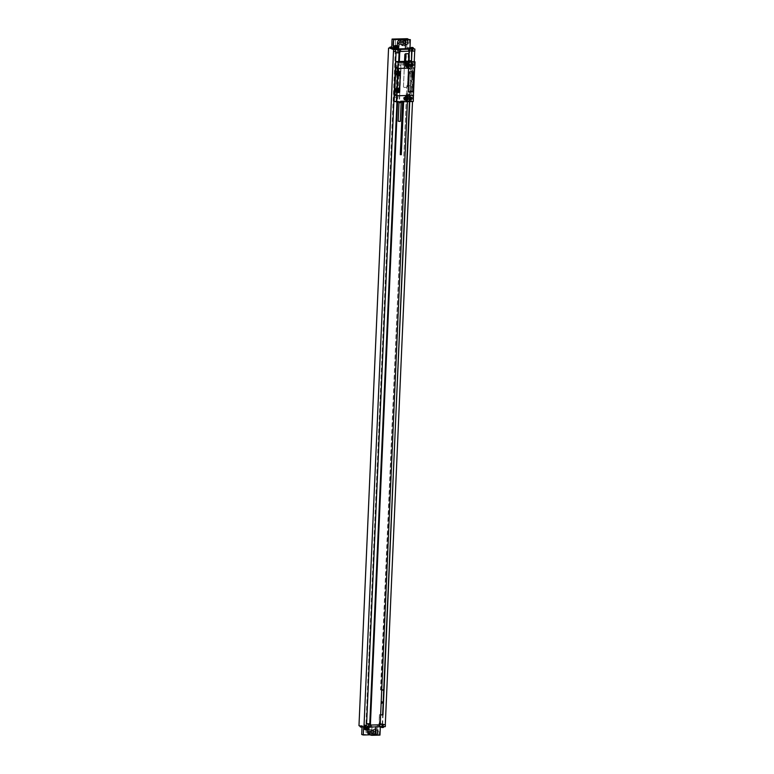 <?xml version="1.0" encoding="UTF-8"?>
<svg xmlns="http://www.w3.org/2000/svg" width="774" height="774" viewBox="0 0 774 774"><rect width="100%" height="100%" fill="white"/><g stroke="black" fill="none" stroke-linecap="round" stroke-linejoin="round"><path stroke-width="0.58" stroke-dasharray="3.87 2.9" d="M399.887 51.432L409.146 51.045M408.391 50.949L408.478 48.975M389.525 48.046L391.683 47.998L391.721 47.137M392.321 48.191L391.683 47.998M393.453 48.781L397.604 48.549L393.473 48.472M398.146 48.936L398.184 47.949L398.358 49.072M409.997 47.572L406.805 47.62L409.949 48.578M413.48 48.627L410.926 47.853M410.675 48.627L413.48 48.752M389.516 48.211L392.312 48.336M389.535 47.804L392.331 47.92M410.694 48.211L413.49 48.336M358.981 725.683L362.097 725.606L362.029 727.086M361.71 734.516L377.654 734.391L372.304 734.526L373.6 734.923L373.687 731.372A1.277 0.581 -91.4 0 0 373.078 729.979A1.277 0.581 -91.4 0 0 372.536 731.024L372.304 734.526M412.484 51.084L414.709 51.026L409.765 49.517L380.353 723.168L385.297 724.677L380.392 723.168L380.315 725.151L377.219 725.228L376.822 734.139M414.796 51.036L409.804 49.517L409.891 47.543M406.805 47.62L407.192 38.7M399.113 40.683A1.703 1.5 106.9 0 0 398.968 44.05A1.703 1.5 106.9 0 0 399.113 40.683M402.722 39.706L402.219 45.753L404.918 45.685L404.947 39.648L402.606 39.668L402.219 45.753M395.591 39.88L393.366 39.938L392.863 45.985L395.572 45.918L395.485 39.842L393.25 39.9L392.757 45.947L395.456 45.879L395.485 39.842M371.501 733.384L372.004 727.337L366.179 727.483L366.15 733.52L371.501 733.384L372.004 727.337M371.888 727.299L366.063 727.444L366.044 733.481L371.385 733.346M368.801 732.523A1.703 1.5 -73.1 0 1 368.946 729.156A1.703 1.5 -73.1 0 1 368.801 732.523M367.457 729.747L367.476 725.993L368.018 726.157L363.867 726.389L368.482 726.515L368.743 727.502M368.482 726.515L380.353 726.544M375.777 726.902L375.825 726.331M368.559 726.544L368.434 727.512M368.598 727.754L363.954 727.386L368.85 727.502M363.935 727.879L368.927 728.092M369.15 727.492L363.828 727.376M368.018 726.157L368.018 727.144M369.556 734.71A3.502 3.086 106.9 0 0 370.417 734.826L369.972 734.836M372.555 735.29L371.984 735.3A3.502 3.086 106.9 0 0 375.245 731.904L375.709 726.302M379.647 726.805L378.892 726.583L379.657 726.563M385.297 726.67L380.315 725.151M377.219 725.228L380.373 726.186M367.476 725.993L362.097 725.606M383.13 726.486L381.098 726.235L383.13 726.486M361.971 726.08L359.929 725.819L361.971 726.08M362.735 725.944L361.613 726.486M359.91 726.225L362.716 726.351A1.5 1.5 0 0 1 362.464 726.747M361.951 727.125L360.607 727.067M381.079 726.641L383.875 726.757M383.12 727.541L381.766 727.483M409.156 50.939L411.71 50.871M393.424 51.558L396.065 51.529M379.686 724.812L378.979 724.599L379.841 724.687L380.634 714.886L409.175 61.049L407.985 60.846L408.42 50.939M408.372 60.962L408.798 51.055M379.386 724.696L379.434 714.673L382.966 714.828M379.008 724.58L380.208 724.551L379.008 724.58L379.434 714.673M381.35 690.021L380.518 689.915L406.901 85.614L410.539 85.643L411.294 66.1M380.905 690.031L406.901 85.614M407.985 60.846L409.185 60.817M408.072 85.817L410.433 85.759M411.381 63.99L411.497 61.398M409.398 101.588L409.504 99.227M409.572 97.563L410.094 85.662M411.516 61.398L411.41 63.971M411.313 66.08L409.959 97.185M409.862 99.43L409.765 101.578M409.165 61.456L407.405 101.636M408.817 60.953L409.252 51.045M383.072 724.725L382.366 724.512M378.979 724.599L378.892 726.583M382.259 724.503L382.685 714.596M411.236 60.759L411.662 50.987M380.518 689.915L381.727 689.876M383.72 689.827L410.152 85.527M411.623 60.885L412.049 50.978M382.637 724.619L383.072 714.712M383.769 689.827L410.539 85.643M370.378 725.044L370.436 723.806M366.605 723.903L365.967 723.709L366.615 723.69M395.911 52.738L399.839 52.671M365.967 723.709L395.262 52.535M396.936 101.897L398.697 61.533M399.79 51.403L399.732 52.68M399.345 61.514L397.584 101.887M403.467 86.436L404.57 61.61L403.467 86.436A0.997 0.88 106.9 0 0 404.318 87.404L406.543 87.356A0.997 0.88 106.9 0 0 407.472 86.34L408.856 54.635A0.997 0.88 106.9 0 0 408.266 53.706M403.486 86.446A0.997 0.88 106.9 0 0 404.338 87.414L406.563 87.356A0.997 0.88 106.9 0 0 407.501 86.349L408.585 61.446M414.245 61.63L412.503 101.51M379.976 735.097L378.95 734.787L379.028 731.246A1.277 0.581 -91.4 0 0 378.418 729.843A1.277 0.581 -91.4 0 0 377.876 730.888L377.654 734.391M378.95 734.787L373.6 734.923M363.645 727.096L363.683 726.089M377.17 734.826L377.248 731.285A1.277 0.581 -91.4 0 0 376.638 729.892A1.277 0.581 -91.4 0 0 376.096 730.937L375.874 734.439M374.761 734.894L374.848 731.343A1.277 0.581 -91.4 0 0 374.229 729.95A1.277 0.581 -91.4 0 0 373.687 730.995L373.465 734.497M375.564 734.342L375.816 729.524L376.774 728.856L377.644 730.085L377.47 734.923M373.165 734.4L373.416 729.592L375.816 729.524M373.416 729.592L374.364 728.914L375.235 730.143L375.071 734.981M375.235 730.143L377.644 730.085M374.364 728.914L376.774 728.856M367.021 726.186L366.982 727.173M368.801 728.092L364.061 727.879L368.801 728.199M368.763 729.147L364.012 728.944M398.107 47.92L398.629 47.911M393.627 47.794L398.513 47.911M398.629 47.843L393.627 47.688M393.773 47.204L398.523 47.407M393.773 47.301L398.523 47.514M398.31 46.295L393.86 46.188M396.607 48.578L396.656 47.582M397.604 48.549L397.691 47.553M397.062 48.385L397.285 45.724A3.812 1.732 88.6 0 0 397.197 45.714A3.996 3.522 -73.1 0 0 396.965 45.647M409.311 39.348L409.088 42.851A1.277 0.581 88.6 0 1 408.546 43.895A1.277 0.581 88.6 0 1 407.937 42.493L408.004 39.377M403.273 39.996A3.502 3.086 -73.1 0 1 405.315 43.102L405.295 48.694M407.521 39.493L407.308 42.889A1.277 0.581 88.6 0 1 406.766 43.934A1.277 0.581 88.6 0 1 406.147 42.541L406.224 39.522M403.97 39.484L403.747 42.986A1.277 0.581 88.6 0 1 403.196 44.021A1.277 0.581 88.6 0 1 402.586 42.628L402.673 39.087M405.131 39.455L404.899 42.957A1.277 0.581 88.6 0 1 404.357 43.992A1.277 0.581 88.6 0 1 403.747 42.599L403.825 39.435M405.905 39.532L405.76 43.741L406.631 44.969L407.588 44.302L407.83 39.484M405.431 39.542L405.179 44.36L404.222 45.037L403.351 43.799L403.525 38.961M407.588 44.302L405.179 44.36M405.76 43.741L403.351 43.799M406.631 44.969L404.222 45.037M402.103 45.714L404.802 45.647L404.831 39.609L402.606 39.668M411.158 66.254A1.403 1.229 -73.1 0 1 409.852 64.716A1.403 1.229 -73.1 0 1 411.913 63.778M411.458 96.905L411.362 99.188L409.533 100.378L407.801 99.285L407.898 96.992L409.727 95.802L411.458 96.905L410.53 97.069M409.707 99.469A1.403 1.229 -73.1 0 1 408.401 97.93A1.403 1.229 -73.1 0 1 410.462 96.992M410.975 67.164L409.243 66.071L409.349 63.778L411.178 62.597L412.91 63.691L412.813 65.984L410.975 67.164L409.243 66.071M407.743 61.194L407.424 68.625L407.85 67.754L409.32 67.841A3.754 3.299 106.9 0 1 412.494 71.469L412.126 80.003L410.404 80.912L409.978 90.577A2.748 2.419 -73.1 0 1 407.414 93.364L406.34 93.383L406.021 100.814L410.501 101.007L410.588 98.956L411.362 99.188M410.501 101.007L410.443 99.053M407.898 96.992L406.989 96.721L408.817 95.531L409.727 95.802M408.817 95.531L410.549 96.624M406.756 94.515L408.15 94.592A3.754 3.299 106.9 0 0 411.652 90.79L411.71 81.744L411.323 90.693A3.754 3.299 -73.1 0 1 407.821 94.486L406.756 94.515L406.34 93.383M406.94 101.094L407.027 99.043L407.801 99.285M406.989 96.721L407.085 94.612M406.195 61.369L406.834 64.629M406.282 65.616L404.202 66.206L404.134 67.715L402.567 67.754L404.134 67.715M402.848 61.31L402.567 67.754M401.29 61.349L399.558 100.978L406.021 100.814M412.126 80.003L411.536 80.69L412.02 82.257M407.424 68.625L408.488 68.596A2.748 2.419 -73.1 0 1 410.82 71.256L410.404 80.912L411.71 81.744M412.3 79.993L413.21 61.31M412.087 61.388L411.981 63.855M411.11 66.216L410.075 66.893M408.246 67.87L408.343 65.79M413.287 101.491L410.365 100.968M411.478 100.939L411.749 94.796L413.422 95.308M413.422 95.337L411.749 94.796M411.652 94.796L412.203 82.257M408.662 61.475L408.575 63.545L409.349 63.778M412 65.732L412.813 65.984M412.232 61.378L412.136 63.458L412.91 63.691M409.852 99.44L408.759 100.146L407.027 99.043M408.575 63.545L410.404 62.355L412.136 63.458M408.759 100.146L409.533 100.378M394.111 101.23L399.558 100.978M403.583 101.171L402.635 101.162L403.583 101.171M400.893 101.675L398.455 101.375L400.893 101.675M400.961 61.475L399.229 101.094M394.285 97.263L399.403 97.137A37.616 17.115 -91.4 0 0 399.916 91.003L400.758 71.711A37.616 17.115 -91.4 0 0 400.787 65.432L395.669 65.567M395.785 70.008A15.325 13.497 -73.1 0 1 396.482 66.68L398.02 67.096L398.542 71.508A37.616 17.115 -91.4 0 1 398.533 71.769L397.691 91.061A37.616 17.115 -91.4 0 1 397.672 91.322L396.772 95.686L395.233 95.27A15.325 13.497 -73.1 0 1 394.827 92.174M395.233 95.27L396.598 95.686L396.336 91.351A37.616 17.115 -91.4 0 0 396.356 91.1L397.197 71.798A37.616 17.115 -91.4 0 0 397.207 71.537L398.02 67.096L396.482 66.68M396.646 66.68A15.325 13.497 -73.1 0 1 397.043 71.053L396.172 90.858A15.325 13.497 -73.1 0 1 395.398 95.26M396.868 92.474L394.846 91.864A15.325 13.497 -73.1 0 1 394.837 90.897L395.698 71.111M412.852 67.454L414.622 68.006L397.875 68.412L395.804 67.783M412.939 67.454L414.748 68.006M400.032 73.085L400.09 71.576M399.249 90.964L399.181 92.474L396.82 92.541M399.935 75.117L399.384 88.933M408.827 91.661A0.755 0.658 106.9 0 0 409.001 91.69L412.116 91.613A0.755 0.658 106.9 0 0 412.823 90.848L413.616 72.524A0.755 0.658 106.9 0 0 413.181 71.827M400.477 73.075L399.229 72.872M399.781 88.923L398.533 88.72M397.159 73.017L398.513 73.143M398.542 72.408L397.062 71.953L396.52 73.559L396.907 75.446L398.397 75.9M397.855 88.255L396.365 87.801L395.833 89.407L396.211 91.293L397.701 91.748M397.826 88.991L396.462 88.865M400.013 72.369L398.523 71.914L398.117 73.153M399.316 88.226L397.836 87.772L397.42 89M396.907 75.446L398.368 75.407M397.062 71.953L398.523 71.914M404.831 61.63L404.773 62.858L406.863 62.907L407.685 64.619L406.708 66.38L404.202 66.206M406.621 61.359L406.137 62.694M404.773 62.858L405.324 64.426L404.918 67.948M405.45 61.591L405.324 64.426M404.928 66.419L405.286 65.19M404.986 65.093A1.064 0.938 106.9 0 0 406.108 65.693M406.331 64.145A1.064 0.938 106.9 0 0 405.953 65.393M406.631 63.981A1.064 0.938 106.9 0 0 405.015 64.329M405.121 61.639L405.189 67.58M404.531 61.61L404.27 67.609L404.86 67.638M404.289 61.533L404.27 67.609M404.937 67.502L404.028 67.531M403.631 61.552L403.351 67.986M405.083 62.955L406.863 62.907M407.869 63.255A2.022 1.78 -73.1 0 0 406.931 62.984A2.022 1.78 106.9 0 0 406.737 66.99M405.982 66.158L406.708 66.38M406.96 64.406L407.685 64.619M396.211 91.293L397.681 91.264M396.365 87.801L397.836 87.772M400.361 154.636L401.242 154.674M399.132 101.849L401.803 101.52M400.342 121.305L398.194 121.208M410.404 62.355L411.178 62.597M405.286 100.204A2.022 1.78 -73.1 0 1 405.489 96.189A2.022 1.78 -73.1 0 1 406.418 96.469M406.766 96.789A2.022 1.78 -73.1 0 1 405.75 100.136M405.324 99.933A1.751 1.538 106.9 0 0 405.47 96.46A1.751 1.538 106.9 0 0 405.324 99.933M367.447 729.601A3.812 1.732 88.6 0 1 367.34 729.563A3.996 3.522 -73.1 0 1 366.46 729.766A3.996 1.819 88.6 0 1 366.025 729.447A3.812 3.357 -73.1 0 1 365.589 729.456A3.996 1.819 -91.4 0 0 366.025 729.776A3.996 3.522 -73.1 0 1 365.154 729.611A3.812 1.732 -91.4 0 0 365.27 729.659M366.683 729.834A3.996 3.522 106.9 0 0 367.563 729.63M410.423 73.395L409.165 72.592L409.088 74.256L410.423 73.395M371.984 735.3L370.417 734.826M379.028 731.246L377.248 731.285M374.848 731.343L373.687 731.372M377.876 730.888L376.096 730.937M373.687 730.995L372.536 731.024M409.088 42.851L407.308 42.889M404.899 42.957L403.747 42.986M407.937 42.493L406.147 42.541M403.747 42.599L402.586 42.628M407.414 93.364L408.15 94.592M409.978 90.577L411.652 90.79M407.917 67.764L408.991 67.744A3.754 3.299 -73.1 0 1 412.165 71.372L411.778 80.312M408.488 68.596L409.32 67.841M410.82 71.256L412.494 71.469M411.536 80.69L410.897 80.709M411.516 81.125L410.878 81.135M394.798 91.139L396.356 91.1M397.691 91.061L399.916 91.003M397.672 91.322L396.172 90.858M398.542 71.508L397.043 71.053M398.533 71.769L400.758 71.711M395.64 71.837L397.197 71.798M397.207 71.537L395.756 71.102M396.336 91.351L394.837 90.897M396.607 72.853L397.497 72.824M398.958 72.795L399.5 72.775M395.911 88.7L396.801 88.681M398.271 88.642L398.803 88.623M401.242 102.652L398.929 102.555M398.997 102.855L401.145 102.952M371.752 733.491L368.376 732.465M372.749 730.24L369.362 729.214M378.418 729.843L376.638 729.892M374.229 729.95L373.078 729.979M368.782 726.68L368.753 727.27M363.838 727.163L363.867 726.389M398.552 43.992L401.812 44.989M399.539 40.741L402.809 41.738M406.766 43.934L408.546 43.895M403.196 44.021L404.357 43.992M412.397 63.816L411.487 63.536M411.575 66.496L410.675 66.216M407.85 67.754L410.249 67.967M395.282 95.337L396.656 95.753M396.588 66.612L397.952 67.028M397.42 72.814L396.53 72.843M399.432 72.766L398.891 72.785M396.733 88.671L395.843 88.691M398.736 88.613L398.194 88.633M405.576 65.713L406.534 66.003M406.195 63.671L407.153 63.971M406.253 66.922L407.163 67.203M407.434 63.052L408.343 63.323M403.631 101.21L403.612 101.733M402.635 101.162L402.606 101.762M398.455 101.375L398.562 101.858M410.946 97.031L410.036 96.75M410.123 99.711L409.223 99.43M406.892 96.537L405.992 96.257M405.711 100.417L404.812 100.136"/><path stroke-width="1.16" d="M409.146 51.045L409.165 61.456M400.516 51.394L400.603 49.42L399.239 49.633L399.103 52.855L399.839 52.671L399.887 51.432L409.61 51.152M409.175 61.049L411.516 60.991L411.604 50.987L412.484 51.084L411.778 50.871L411.865 48.888L414.883 49.062L413.48 48.627M409.146 51.181L409.233 49.197L408.478 48.975L411.865 48.888M388.567 48.075L358.981 725.683L363.974 727.202L393.56 49.594L389.525 48.046M393.473 48.472L392.321 48.191M393.627 47.688L393.453 48.781L397.275 49.255L398.358 49.072L398.407 48.133M405.412 48.694L409.949 48.578L410.346 39.658L402.345 39.861A3.502 3.086 -73.1 0 1 403.215 39.977L403.331 40.016A3.502 3.086 106.9 0 1 405.431 43.131L405.412 48.723L398.368 48.907M410.926 47.853L409.997 47.572M400.603 49.42L409.233 49.197M393.56 49.594L399.239 49.633M412.716 48.878L410.694 48.211L413.49 48.336L412.716 48.878M391.547 48.472L389.535 47.804L392.331 47.92L391.547 48.472M390.289 47.03L391.644 47.088L390.289 47.03A1.5 1.5 0 0 0 389.535 47.804M411.458 47.446L412.803 47.504L411.458 47.446A1.5 1.5 0 0 0 410.694 48.211M362.029 727.086L361.71 734.516L363.296 735L363.645 727.096M391.721 47.137L392.07 39.077L407.192 38.7L408.014 38.952L405.934 38.903L405.905 39.532M372.178 733.549A1.703 1.5 -73.1 0 1 372.323 730.182A1.703 1.5 -73.1 0 1 372.178 733.549M368.743 727.502L369.13 732.098A3.502 3.086 106.9 0 0 375.361 731.943L375.777 726.902M368.85 727.502L363.838 727.163M368.753 727.27L368.598 727.754M368.946 727.599L368.927 728.092L364.206 728.044L363.944 727.492M367.457 729.747L367.447 731.585A3.502 3.086 106.9 0 0 369.556 734.71L371.23 735.213M363.974 727.202L379.647 726.805L379.686 724.812L380.198 724.803L407.405 101.636M379.657 726.563L385.297 726.67L385.384 724.687L383.072 724.725L385.384 724.687M361.613 726.486L359.929 725.964M359.92 726.235A1.5 1.5 0 0 0 360.607 727.067L361.951 727.125A1.5 1.5 0 0 0 362.464 726.747M383.875 726.767L381.079 726.641A1.5 1.5 0 0 0 381.766 727.483L383.12 727.541A1.5 1.5 0 0 0 383.875 726.767L383.875 726.699M393.473 51.577L396.065 51.529L366.605 723.903M397.904 49.671L397.768 52.893L396.007 52.767M398.697 61.533L399.074 52.855L397.768 52.893M409.156 50.939L411.71 50.871M412.484 51.084L414.796 51.036L414.883 49.062M409.185 60.817L411.178 60.769M411.294 66.1L411.381 63.99M380.634 714.886L382.966 714.828L409.398 101.588M409.504 99.227L409.572 97.563M411.971 51.094L411.516 61.398M411.41 63.971L411.313 66.08M409.959 97.185L409.862 99.43M409.765 101.578L382.627 714.837M381.717 690.118L384.049 690.06M382.559 724.745L383.072 724.725M366.615 723.69L370.533 723.835L370.475 725.074L379.734 724.822M370.533 723.835L369.798 724.029L369.662 727.241M369.798 724.029L368.463 724.058L368.327 727.279M364.061 725.219L366.653 725.17M368.463 724.058L366.702 723.932M380.208 724.57L382.201 724.522L380.208 724.551M370.485 725.044L379.686 724.812M364.012 725.209L366.547 725.141M382.356 724.677L382.279 726.496M383.12 724.745L383.033 726.718M381.727 689.876L383.72 689.827M395.959 51.529L395.911 52.738M369.788 723.613L396.936 101.897M399.732 52.68L399.345 61.514M397.584 101.887L370.436 723.806M408.014 53.667L405.789 53.725A0.997 0.88 106.9 0 0 404.85 54.741L404.55 61.61L404.87 54.741A0.997 0.88 106.9 0 1 405.808 53.735L408.033 53.677A0.997 0.88 106.9 0 1 408.285 53.706A0.997 0.88 106.9 0 0 408.014 53.667L408.033 53.677M408.585 61.446L408.885 54.644A0.997 0.88 106.9 0 0 408.285 53.706L408.256 53.706M414.709 51.045L414.245 61.63M412.503 101.51L385.297 724.677M412.532 51.094L412.619 49.12M380.353 726.544L379.976 735.097L372.555 735.29M369.972 734.836L363.296 735M364.051 727.986L364.273 729.098L368.714 729.205L368.801 728.199M402.383 41.68A1.703 1.5 106.9 0 0 402.238 45.047A1.703 1.5 106.9 0 0 402.383 41.68M398.629 47.911L399.2 43.286L397.526 42.773A3.502 3.086 -73.1 0 1 400.787 39.387L402.345 39.861M403.331 40.016A3.502 3.086 106.9 0 0 399.2 43.286M393.898 47.959L393.647 47.301L398.639 47.514L398.271 48.162L393.898 47.959M393.502 47.785L398.271 48.162M398.523 47.514L394.034 47.456L393.821 46.246L398.562 46.45L398.523 47.514M398.533 46.392A4.005 4.005 0 0 0 393.86 46.188L393.821 46.246M395.446 45.608A3.996 1.819 -91.4 0 1 395.891 45.56A3.996 3.522 -73.1 0 0 395.011 45.763A3.812 1.732 -91.4 0 1 395.127 45.792A3.812 1.732 -91.4 0 1 395.233 45.83A3.996 3.522 106.9 0 1 396.114 45.627A3.996 1.819 -91.4 0 1 396.549 45.947A3.812 3.357 106.9 0 1 396.994 45.937A3.996 1.819 88.6 0 0 396.549 45.618A3.996 3.522 106.9 0 1 397.42 45.782A3.812 1.732 88.6 0 0 397.304 45.734L397.526 42.773M393.269 48.481L393.656 39.561L400.787 39.387M403.825 39.435L403.525 38.961L405.934 38.903M403.825 39.058L407.521 39.493M410.346 39.658L407.53 39.387M393.656 39.561L392.07 39.077M406.224 39.522L406.234 39M413.558 95.347L396.636 95.773L396.365 101.916L413.287 101.491L413.422 95.308M410.597 96.982A1.403 1.229 -73.1 0 1 410.472 99.759A1.403 1.229 -73.1 0 1 410.597 96.982M406.389 96.469A2.022 1.78 -73.1 0 1 406.215 100.485A2.022 1.78 -73.1 0 1 406.389 96.469A2.022 1.78 -73.1 0 1 406.766 96.789M397.826 68.431L414.748 68.006L415.019 61.862L398.097 62.288L397.826 68.431L395.708 67.783A37.616 17.115 -91.4 0 0 395.669 65.567L395.843 61.601L406.195 61.369M412.049 63.768A1.403 1.229 -73.1 0 1 411.923 66.545A1.403 1.229 -73.1 0 1 412.049 63.768M407.84 63.255A2.022 1.78 106.9 0 0 407.666 67.27A2.022 1.78 106.9 0 0 407.84 63.255A2.022 1.78 -73.1 0 1 406.756 66.99A2.022 1.78 106.9 0 0 406.756 66.99M397.691 71.721L395.669 71.111L397.691 71.721L397.623 73.162L398.513 73.143L398.542 72.408L400.013 72.369L400.477 73.075L399.384 88.952L398.194 88.633L398.175 90.674L399.2 90.984L399.171 91.709L396.839 91.042L396.868 92.551L399.229 92.493L399.2 90.984M397.778 71.721L400.139 71.585L400.071 73.095M399.287 88.952L399.316 88.226L397.855 88.255L397.826 88.991L396.936 89.01L397.536 75.194L399.858 75.862L399.984 75.126M411.913 63.778A1.403 1.229 -73.1 0 1 411.158 66.254M410.462 96.992A1.403 1.229 -73.1 0 1 409.707 99.469M410.443 99.053L410.53 97.069M415.019 61.862L406.195 61.233M406.834 64.629L406.282 65.616M411.981 63.855L411.903 65.703L411.11 66.216M410.501 99.014L409.852 99.44M396.365 101.916L394.111 101.23L394.285 97.263A37.616 17.115 -91.4 0 0 394.517 95.125L396.636 95.773M396.781 92.474L394.759 91.864A37.616 17.115 -91.4 0 0 394.798 91.139L395.64 71.837A37.616 17.115 -91.4 0 0 395.669 71.111M414.622 68.006L413.422 95.337L396.685 95.753L394.605 95.125A37.616 17.115 -91.4 0 0 394.846 91.893M395.698 71.111L395.708 71.082A15.325 13.497 -73.1 0 1 395.785 70.008M395.708 71.082L395.756 71.102A37.616 17.115 -91.4 0 0 395.804 67.812M398.097 62.288L395.843 61.601M397.623 73.162L396.53 72.843L396.511 74.885L397.401 74.855L397.159 73.017M397.536 75.194L396.511 74.885M396.936 89.01L395.843 88.691L395.824 90.732L397.73 91.022M396.839 91.042L395.824 90.732M397.778 71.643L400.139 71.585M397.73 71.634L397.875 68.431M396.685 95.753L396.868 92.551M399.297 90.984L399.384 88.933M413.171 71.818L413.19 71.827A0.755 0.658 106.9 0 0 412.987 71.798L409.872 71.876A0.755 0.658 106.9 0 0 409.165 72.63L408.362 90.964A0.755 0.658 106.9 0 0 409.02 91.69L412.145 91.613A0.755 0.658 106.9 0 0 412.842 90.858L413.645 72.533A0.755 0.658 106.9 0 0 413.006 71.808L409.891 71.885A0.755 0.658 106.9 0 0 409.185 72.64L408.391 90.964A0.755 0.658 106.9 0 0 408.836 91.671L408.836 91.671M399.229 72.872L399.413 74.807L400.381 75.107M398.533 88.72L398.716 90.655L399.694 90.955M398.426 75.165L397.401 74.855M399.984 73.104L398.891 72.785L398.871 74.826L399.887 75.136M396.462 88.865L396.714 90.713M398.417 75.426L399.858 75.862M398.117 73.153L398.32 75.136M397.72 91.274L399.171 91.709M397.42 89L397.623 90.984M396.994 73.549L397.991 73.52M405.953 65.393A1.064 0.938 106.9 0 0 406.805 66.042A1.064 0.938 -73.1 0 0 406.892 63.932A1.064 0.938 106.9 0 0 406.331 64.145M406.108 65.693A1.064 0.938 106.9 0 0 406.631 63.981M396.307 89.397L397.294 89.378M401.242 154.674L400.361 154.636M401.242 102.652L398.929 102.555L401.242 102.652L401.793 101.781L399.132 101.849M398.997 102.855L398.194 121.208L399.752 121.412L400.342 121.305L401.145 102.952M406.108 54.915L405.073 55.186L406.108 54.915M405.866 55.863L405.102 55.322L405.866 55.863M406.06 55.999L405.044 55.815L406.06 55.999M406.031 56.657L405.005 56.792L406.031 56.657M406.011 57.053L405.005 56.879L406.011 57.053M405.982 57.779L404.957 58.011L405.982 57.779M405.963 58.253L404.937 58.302L405.963 58.253M405.557 58.853L404.937 58.369L405.557 58.853M405.586 59.085L405.015 59.008L405.586 59.085M405.586 58.911L404.928 59.153L405.586 58.911M405.518 59.762L404.899 59.269L405.518 59.762M405.702 59.888L404.879 59.743L405.702 59.888M405.876 60.179L404.85 60.411L405.876 60.179M395.882 45.598A3.996 1.819 88.6 0 1 396.327 45.55A3.996 3.522 -73.1 0 1 396.965 45.647M365.27 729.659A3.812 1.732 -91.4 0 0 365.376 729.679A3.996 3.522 106.9 0 0 366.247 729.843A3.996 1.819 -91.4 0 0 366.692 729.795A3.812 3.357 106.9 0 0 367.137 729.785A3.996 1.819 88.6 0 1 366.683 729.834M382.956 702.453L381.698 701.66L381.621 703.324L382.956 702.453M405.653 98.066L406.263 99.333L406.95 98.888L406.989 98.027L405.653 98.066M413.064 72.475L412.165 72.708L413.064 72.475M412.861 73.298L412.184 72.824L412.861 73.298M413.026 73.414L412.145 73.259L413.026 73.414M412.997 73.994L412.107 74.111L412.997 73.994M412.987 74.343L412.107 74.188L412.987 74.343M412.958 74.962L412.058 75.165L412.958 74.962M412.939 75.378L412.049 75.426L412.939 75.378M412.59 75.91L412.049 75.484L412.59 75.91M412.61 76.104L412.116 76.045L412.61 76.104M412.61 75.958L412.039 76.162L412.61 75.958M412.552 76.694L412.01 76.268L412.552 76.694M412.716 76.81L411.991 76.684L412.716 76.81M412.871 77.061L411.971 77.265L412.871 77.061M369.13 732.098L367.447 731.585M395.33 51.529L395.408 49.546M371.104 725.044L371.017 727.028M365.918 725.17L365.831 727.154M367.669 727.212L367.64 727.85M397.314 48.269L397.275 49.255M398.871 74.826L399.413 74.807M398.175 90.674L398.716 90.655M404.937 99.885L406.156 100.185A1.751 1.538 106.9 0 0 406.292 96.711A1.751 1.538 106.9 0 0 406.137 100.185C408.072 99.285 408.266 98.143 406.727 96.769L405.953 96.537M406.234 100.01A1.548 1.364 106.9 0 0 406.369 96.944A1.548 1.364 106.9 0 0 406.234 100.01M392.331 47.92A1.5 1.5 0 0 0 391.644 47.088M413.49 48.336A1.5 1.5 0 0 0 412.803 47.504M364.051 729.002A4.005 4.005 0 0 0 368.714 729.205M403.612 101.733L401.3 154.703M402.606 101.762L400.303 154.665M398.929 102.555L398.562 101.858"/></g></svg>
